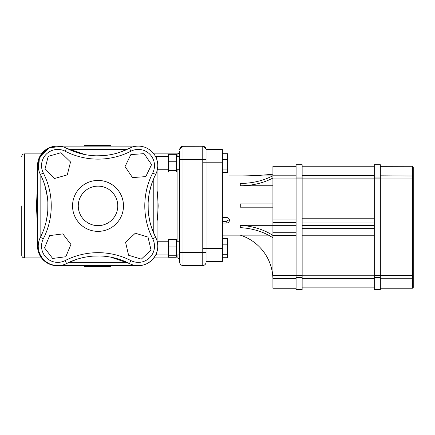 <?xml version="1.0" encoding="UTF-8"?>
<svg xmlns="http://www.w3.org/2000/svg" width="435" height="435" viewBox="0 0 435 435"><rect width="100%" height="100%" fill="white"/><g stroke="black" fill="none" stroke-linecap="round" stroke-linejoin="round"><path stroke-width="0.65" d="M179.72 151.233L179.72 156.578L179.72 151.233A2.632 2.632 0 0 1 177.088 153.87L153.854 153.87L152.674 152.451M150.668 150.553L147.895 148.65M144.143 147.025L142.327 146.546M21.75 205.891L21.75 255.285A2.632 2.632 0 0 0 24.382 257.917L41.483 257.917A19.483 19.483 0 0 0 57.028 265.66L58.366 265.66M149.096 262.403L150.749 261.174M84.053 191.933A19.744 19.744 0 0 0 84.053 219.86A19.744 19.744 0 0 0 111.98 219.86A19.744 19.744 0 0 0 111.98 191.933A19.744 19.744 0 0 0 84.053 191.933M116.031 223.911A25.475 25.475 0 0 1 80.007 223.911A25.475 25.475 0 0 1 80.007 187.887A25.475 25.475 0 0 1 116.031 187.887A25.475 25.475 0 0 1 116.031 223.911M45.952 222.388L47.377 214.792M47.796 210.578L47.866 202.46M47.295 196.392L44.647 184.788M62.27 265.132L58.323 265.66M55.718 265.562L51.167 264.529M48.655 263.42L45.931 261.685M42.141 257.868L40.151 254.584M38.264 245.367L38.552 242.768M76.163 259.516L66.604 263.528A68.98 68.98 0 0 1 129.434 263.528L110.74 257.145M99.718 255.981L93.259 256.123M90.186 256.405L85.39 257.128M157.28 241.768L157.758 245.122M157.622 248.738L156.796 252.327M155.137 255.992L152.674 259.342M150.668 261.239L147.895 263.142M144.143 264.774L142.327 265.247M136.378 265.573L134.323 265.258M130.93 151.195A16.193 16.193 0 0 1 152.718 172.983A72.27 72.27 0 0 0 152.718 238.81A16.193 16.193 0 0 1 130.93 260.598A72.27 72.27 0 0 0 65.103 260.598A16.193 16.193 0 0 1 43.315 238.81A72.27 72.27 0 0 0 43.315 172.983A16.193 16.193 0 0 1 65.103 151.195A72.27 72.27 0 0 0 130.93 151.195L129.434 148.264A68.98 68.98 0 0 1 66.604 148.264A19.483 19.483 0 0 0 40.384 174.484A68.98 68.98 0 0 1 40.384 237.309A19.483 19.483 0 0 0 66.604 263.528A68.98 68.98 0 0 1 129.434 263.528A19.483 19.483 0 0 0 155.648 237.309A68.98 68.98 0 0 1 155.648 174.484A19.483 19.483 0 0 0 129.434 148.264L119.87 152.283M38.568 169.112L39.275 159.373M40.074 157.378L48.432 148.487M50.123 147.672L61.139 146.426M65.103 151.195L66.604 148.264L85.293 154.648M96.32 155.812L102.774 155.67M105.852 155.387L110.648 154.67M149.096 149.39L150.749 150.619M154.191 154.333L155.159 155.839M157.138 160.624L157.291 161.244M157.753 166.79L157.078 170.825L157.078 240.968M151.407 184.739L149.352 192.727M148.134 203.194L148.215 210.159M148.835 216.059L149.863 221.464M151.913 228.571L155.648 237.309A19.483 19.483 0 0 1 129.434 263.528L130.93 260.598M135.296 233.22L148.02 237.091L151.032 250.043L141.315 259.13L128.591 255.258L125.579 242.306L135.296 233.22M70.932 244.454L65.821 256.737L52.635 258.455L44.549 247.89L49.661 235.612L62.847 233.894L70.932 244.454M67.289 174.87L54.495 178.508L44.946 169.248L48.193 156.35L60.987 152.712L70.535 161.972L67.289 174.87M145.785 176.61L132.517 177.589L125.041 166.589L130.826 154.61L144.088 153.637L151.57 164.631L145.785 176.61M222.372 221.448L226.189 221.448L229.337 219.517L226.189 221.42L222.372 221.42M229.479 175.903L272.527 175.903M222.372 217.408L226.189 217.408C228.185 217.609 229.283 218.587 229.479 220.349C229.283 222.046 228.185 222.965 226.189 223.106L222.372 223.106M240.272 235.145L268.433 235.145L240.272 235.145A46.822 46.822 0 0 1 272.919 279.77M296.088 275.534L272.919 275.534L272.919 178.954L296.088 178.954M296.088 166.273L272.919 166.273L272.919 178.954M272.919 275.534L272.919 288.253L296.088 288.253M272.919 235.558L296.088 235.558L272.919 235.558M272.919 178.024A54.19 38.296 0 0 1 240.272 185.756L272.919 185.756M272.919 225.319L240.272 225.319A54.185 38.334 180 0 1 272.919 235.465M272.919 237.793A54.185 38.334 0 0 0 240.272 227.641L240.272 225.319M240.272 203.895L272.919 203.895L240.272 203.895L240.272 207.185L272.919 207.19M272.919 175.696A54.19 38.296 180 0 1 240.272 183.429L240.272 185.756M240.272 175.903L240.272 175.903A312.259 312.259 180 0 0 272.919 174.19A312.259 312.259 0 0 1 240.272 175.903M272.919 225.683L296.088 225.683M272.919 219.104L296.088 219.104M272.919 232.268L296.088 232.268M296.088 228.979L272.919 228.979L296.088 228.979M296.088 222.394L272.919 222.394L296.088 222.394M302.146 218.767L374.285 218.767L302.146 218.767M374.285 225.346L302.146 225.346L374.285 225.346M374.285 228.636L302.146 228.636M374.285 231.931L302.146 231.931L374.285 231.931M374.285 235.221L302.146 235.221M374.285 222.057L302.146 222.057M413.25 278.503L413.25 278.563C413.239 276.714 412.973 275.725 412.462 275.6L412.462 278.764L413.25 278.569L413.25 176.012L380.342 175.816M413.25 287.317L413.25 278.563L413.25 287.448L412.462 288.236L380.342 288.236M380.342 178.975L412.462 178.975C412.978 178.856 413.239 177.866 413.25 176.012L413.25 167.127L412.462 166.339L412.462 275.6L380.342 275.6M413.25 175.947L413.25 167.257M206.049 261.495L222.372 261.495L206.049 261.495L206.049 262.234L206.049 149.548L222.372 149.553L206.049 149.602A3.29 3.29 180 0 0 202.759 146.312L202.759 252.371L179.72 252.371L179.72 262.234A3.29 3.29 0 0 0 183.01 265.524A3.29 3.29 0 0 1 179.72 262.234C179.916 264.235 181.009 265.334 183.01 265.524L183.01 159.482L179.72 159.482L179.72 252.371M202.759 162.772L222.372 162.772L222.372 149.602M222.372 162.772L222.372 248.341L202.759 248.341M222.372 261.495L222.372 248.341M296.088 178.905L296.088 289.661L302.146 289.661L302.146 164.696L296.088 164.696L296.088 178.905L302.146 178.905M380.342 164.734L374.285 164.696L374.285 289.661L380.342 289.661L380.342 164.734L374.285 164.734M222.372 169.068L227.635 169.068L227.635 153.713L222.372 153.713M222.372 254.241L227.635 254.241L227.635 238.489L222.372 238.489M222.372 159.672L227.635 159.672M222.372 153.762L227.635 153.762M222.372 172.559L227.635 172.559L227.635 169.068M156.551 158.775L156.551 156.578L168.399 156.578M168.399 254.915L156.551 254.915L156.551 253.018M222.372 244.845L227.635 244.845M222.372 238.935L227.635 238.935M222.372 257.732L227.635 257.732L227.635 254.241M168.399 246.933L176.295 246.933L176.295 239.495L168.399 239.495L168.399 257.172L176.295 257.172L176.295 255.769L168.399 255.769M176.295 246.933L176.295 255.769M168.399 161.76L176.295 161.76L176.295 154.322L168.399 154.322L168.399 171.999M176.295 161.76L176.295 170.602L168.399 170.602M176.295 170.602L176.295 171.999M37.546 190.699L37.002 193.999L36.453 205.891L37.002 217.788L37.546 221.083M21.75 156.502A2.632 2.632 0 0 1 24.382 153.87L41.483 153.87A19.483 19.483 0 0 1 57.028 146.127A19.483 19.483 0 0 0 41.483 153.87M157.078 221.083L157.622 217.788L158.171 205.891L157.622 193.999L157.078 190.699M179.72 205.891L179.72 169.742L179.72 205.891M179.72 254.915L179.72 260.549L179.72 254.915L176.295 254.915M177.088 254.915L177.088 257.917A2.632 2.632 0 0 1 179.72 260.549M179.72 156.529L179.72 159.482M179.72 149.548L179.72 149.548A3.29 3.29 180 0 1 183.01 146.258A3.29 3.29 180 0 0 179.72 149.548L179.742 149.172M206.049 159.482L183.01 159.482L183.01 146.312A3.29 3.29 180 0 0 179.72 149.602L179.72 149.602M206.049 262.234A3.29 3.29 0 0 1 202.759 265.524L202.759 265.524C204.754 265.334 205.853 264.235 206.049 262.234L206.049 262.234A3.29 3.29 0 0 1 202.759 265.524L183.01 265.524L202.759 265.524L202.759 252.371L206.049 252.371M206.027 149.178L206.049 149.548A3.29 3.29 180 0 0 202.759 146.258L183.01 146.312L202.759 146.258L205.972 148.862M37.002 193.999A2.632 0.598 -175.1 0 0 37.546 194.026M37.546 217.756A2.632 0.598 -4.9 0 0 37.002 217.788M157.622 217.788A2.632 0.598 4.9 0 0 157.078 217.756M157.078 194.026A2.632 0.598 175.1 0 0 157.622 193.999M57.028 265.66A19.483 19.483 0 0 1 37.546 246.172A19.483 19.483 0 0 0 57.028 265.66L57.028 265.66M58.339 265.66L137.596 265.66A19.483 19.483 0 0 0 137.694 265.654A19.483 19.483 0 0 1 137.596 265.66L137.596 265.66M137.596 146.138L137.596 146.127A19.483 19.483 0 0 1 137.949 146.133A19.483 19.483 0 0 0 137.596 146.127L57.028 146.127A19.483 19.483 0 0 0 37.546 165.61L37.546 246.172L38.247 246.172M110.474 146.127L110.474 145.339L97.309 145.339L97.309 146.127M97.309 145.339L84.145 145.339L84.145 146.127M84.145 265.66L84.145 266.448L110.474 266.448L110.474 265.66M97.309 265.66L97.309 266.448M43.315 172.983L40.384 174.484A68.98 68.98 0 0 1 40.384 237.309A19.483 19.483 0 0 0 66.604 263.528L65.103 260.598M152.718 172.983L155.648 174.484M152.718 238.81L155.648 237.309M40.384 237.309L43.315 238.81M226.189 221.448L226.189 223.106M272.919 278.699L296.088 278.699M296.088 175.794L272.919 175.794M302.146 278.4L374.285 278.4M374.285 275.241L302.146 275.241M302.146 178.877L374.285 178.877M374.285 175.718L302.146 175.718M380.342 278.764L412.462 278.764L412.462 288.236M413.25 167.067L412.462 166.273L380.342 166.339M296.088 275.496L302.146 275.496M296.088 177.023L302.146 177.023M296.088 277.378L302.146 277.378M380.342 177.023L374.285 177.023M380.342 178.905L374.285 178.905M380.342 275.496L374.285 275.496M380.342 277.378L374.285 277.378M24.382 257.917L24.382 153.87M177.088 153.87L177.088 156.578M177.088 169.742L177.088 241.751M222.372 149.553L206.049 149.553A3.29 3.29 180 0 0 202.759 146.258L183.01 146.258L179.802 148.819M68.969 149.417L127.069 149.417M153.783 178.432L153.783 233.361M127.047 262.365L68.991 262.365M38.247 165.61L37.546 165.61M40.836 236.412L40.836 175.381M268.433 235.145L222.372 235.145M272.919 166.317L296.088 166.317M374.285 287.91L302.146 287.91M374.285 287.878L302.146 287.878M302.146 166.241L374.285 166.241M412.462 166.273L380.342 166.273M296.088 164.734L302.146 164.734M157.345 169.742L168.399 169.742M176.295 169.742L179.72 169.742M176.295 156.578L179.72 156.578M157.274 241.751L168.399 241.751M176.295 241.751L179.72 241.751M153.859 257.917L177.088 257.917"/></g></svg>
